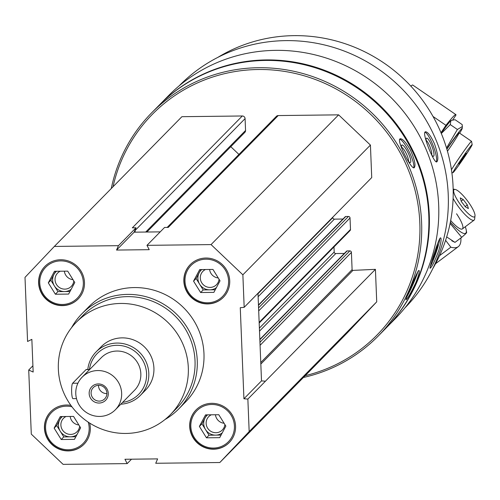 <?xml version="1.0" encoding="UTF-8"?>
<svg xmlns="http://www.w3.org/2000/svg" width="500" height="500" viewBox="0 0 500 500"><rect width="100%" height="100%" fill="white"/><g stroke="black" fill="none" stroke-linecap="round" stroke-linejoin="round"><path stroke-width="0.75" d="M70.912 405.406A23.269 22.619 -135.5 0 0 50.781 411.65A23.269 22.619 -135.5 0 0 46.456 436.806A23.269 22.619 -135.5 0 0 68.3 450.906A23.269 22.619 -135.5 0 0 83.969 444.281A23.269 22.619 -135.5 0 0 89.656 423.075M207.712 303.919A23.269 22.619 -135.5 0 0 223.381 297.294A23.269 22.619 -135.5 0 0 222.644 264.85A23.269 22.619 -135.5 0 0 190.194 264.662A23.269 22.619 -135.5 0 0 185.869 289.825A23.269 22.619 -135.5 0 0 207.712 303.919M71.569 327.656A67.875 65.969 44.5 0 1 81.969 313.719L88.688 306.887A67.875 65.969 44.5 0 1 134.394 287.569A67.875 65.969 44.5 0 1 198.094 328.681A67.875 65.969 44.5 0 1 185.481 402.056L178.769 408.888A67.875 65.969 44.5 0 1 165.006 419.525M127.188 463.606L63.1 464.356L31.294 434.125L28.719 370.025L33.163 372.044L31.85 339.356L27.575 341.475L25 277.375L54.35 246.431L118.438 245.675L116.544 250.062L149.225 249.675L146.975 245.344L211.062 244.594L242.869 274.819L244.175 307.319L240.269 307.706L243.925 398.775L247.862 399.075L249.169 431.575L219.819 462.519L155.731 463.269L157.625 458.888L124.944 459.269L127.188 463.606L131.525 459.194M62.462 305.625A23.269 22.619 -135.5 0 0 78.138 298.994A23.269 22.619 -135.5 0 0 77.4 266.556A23.269 22.619 -135.5 0 0 44.95 266.369A23.269 22.619 -135.5 0 0 40.625 291.525A23.269 22.619 -135.5 0 0 62.462 305.625M213.544 449.206A23.269 22.619 -135.5 0 0 229.219 442.581A23.269 22.619 -135.5 0 0 228.481 410.138A23.269 22.619 -135.5 0 0 196.031 409.95A23.269 22.619 -135.5 0 0 191.706 435.106A23.269 22.619 -135.5 0 0 213.544 449.206M135.175 232.162L134.125 232.175L135.05 230.031A2.712 2.637 44.5 0 1 135.106 230.481L135.175 232.162L160.225 231.869M179.056 85.931L179.288 85.7A158.338 153.9 44.5 0 1 285.925 40.619A158.338 153.9 44.5 0 1 434.531 136.537A158.338 153.9 44.5 0 1 405.106 307.712L404.875 307.944M434.481 143.844C430.763 135.712 427.725 131.694 425.35 131.788L425.056 131.981C422.137 134.113 434.144 163.95 436.819 161.863C438.694 159.863 437.919 153.856 434.481 143.844M438.769 250.613C440.975 243.019 441.6 238.769 440.662 237.862L440.169 238.069C438.013 240.475 429.019 268.962 430.106 268.25C431.831 267.238 434.719 261.356 438.769 250.613M111.269 188.531A159.019 154.556 44.5 0 1 151.5 112.987L158.663 105.706A159.019 154.556 44.5 0 1 265.763 60.438A159.019 154.556 44.5 0 1 415 156.762A159.019 154.556 44.5 0 1 385.45 328.675L378.288 335.956A159.019 154.556 44.5 0 1 303.438 377.463M151.5 112.987A159.019 154.556 44.5 0 1 258.6 67.719A159.019 154.556 44.5 0 1 407.837 164.05A159.019 154.556 44.5 0 1 378.288 335.956M410.5 150.219C406.006 142.294 402.537 138.488 400.087 138.8L399.85 138.969C396.812 141.1 411.506 170.144 414.188 167.731C415.95 165.594 414.719 159.756 410.5 150.219M415.819 282.712C418.675 275.419 419.744 271.319 419.019 270.413L418.55 270.625C416.456 273.1 405.094 300.544 405.913 299.788C407.525 298.812 410.831 293.119 415.819 282.712M113.031 186.744A157.463 153.05 44.5 0 1 258.406 69.506A157.463 153.05 44.5 0 1 418.156 205.575A157.463 153.05 44.5 0 1 305.2 375.675M54.35 246.431L181.906 116.688L242.3 115.981A2.712 2.637 44.5 0 1 245.081 118.625L245.556 130.481A2.712 2.637 44.5 0 1 244.819 132.413L146.881 232.025M230.787 146.688L238.938 154.438M167.175 227.425L276.4 116.331A2.712 2.637 44.5 0 1 278.225 115.562L338.619 114.85L370.425 145.081L371.731 177.575L244.175 307.319M332.788 217.188L332.806 217.625L258.006 293.7M342.981 219.031L334.394 219.137A1.55 1.506 44.5 0 1 332.806 217.625M258.463 305L345.238 216.737A0.775 0.756 44.5 0 1 345.763 216.513L348.438 216.481A1.55 1.506 44.5 0 1 350.025 217.994L258.7 310.887M259.181 323.006L350.069 230.569A1.55 1.506 44.5 0 0 350.487 229.462L350.025 217.994M333.981 246.931L334.188 252.031L259.387 328.113M344.363 253.444L335.775 253.544A1.55 1.506 44.5 0 1 334.188 252.031M259.844 339.412L346.619 251.144A0.775 0.756 44.5 0 1 347.144 250.925L349.819 250.894A1.55 1.506 44.5 0 1 351.413 252.406L352.1 269.631L260.769 362.525M219.819 462.519L347.375 332.781L376.725 301.831L375.419 269.337L352.925 270.387A0.775 0.756 44.5 0 1 352.1 269.631M158.919 105.45A159.019 154.556 44.5 0 1 159.175 105.188A159.019 154.556 44.5 0 1 266.269 59.919A159.019 154.556 44.5 0 1 415.513 156.244A159.019 154.556 44.5 0 1 385.956 328.15A159.019 154.556 44.5 0 1 385.7 328.413M159.175 105.188L168.575 95.625A159.019 154.556 44.5 0 1 275.669 50.356A159.019 154.556 44.5 0 1 424.913 146.688A159.019 154.556 44.5 0 1 395.356 318.594L385.956 328.15M217.875 57.362A155.137 150.787 44.5 0 1 294.044 35.644A155.137 150.787 44.5 0 1 431.1 113.144A155.137 150.787 44.5 0 1 432.781 268.65M399.675 139.213A16.094 3.581 -116 0 1 409.331 152.119A16.094 3.581 -116 0 1 413.625 167.769M401.806 148.387A9.694 2.156 -116 0 1 401.569 145.475A9.694 2.156 -116 0 1 401.763 145.131A9.694 2.156 -116 0 1 408.4 153.463A9.694 2.156 -116 0 1 409.837 162.45A9.694 2.156 -116 0 1 408.069 160.931M401.569 147.25A8.019 1.781 -116 0 1 406.275 153.681A8.019 1.781 -116 0 1 408.444 161.35M417.856 271.588A16.094 1.356 -65.9 0 1 406.763 296.944M415.25 276.938A9.694 0.819 -65.9 0 1 409.594 290.269M424.906 132.175A16.094 3.456 -110.9 0 1 433.256 145.906A16.094 3.456 -110.9 0 1 436.256 161.831M426.219 141.188A9.694 2.081 -110.9 0 1 426.256 138.544A9.694 2.081 -110.9 0 1 426.431 138.275A9.694 2.081 -110.9 0 1 432.212 147.037A9.694 2.081 -110.9 0 1 433 156.219A9.694 2.081 -110.9 0 1 431.613 154.856M426.125 140.375A8.019 1.725 -110.9 0 1 430.131 147.188A8.019 1.725 -110.9 0 1 431.675 154.944M439.794 238.575A16.094 1.656 -70.8 0 1 436.112 252.5A16.094 1.656 -70.8 0 1 430.194 266.65M437.575 243.65A9.694 1 -70.8 0 1 435.712 251.606A9.694 1 -70.8 0 1 431.825 261.094M32.912 365.763L28.719 370.025M242.3 115.981L132.325 227.838L136.019 227.794L118.438 245.675M146.975 245.344L164.562 227.456L168.256 227.413L278.225 115.562M338.619 114.85L211.062 244.594M370.425 145.081L242.869 274.819M375.419 269.337L247.862 399.075M376.725 301.831L249.169 431.575M136.019 227.794L135.05 230.031M257.987 293.269L261.506 380.894L265.444 381.194M134.125 232.175L116.544 250.062M261.506 380.894L243.925 398.775M120.725 303.456A65.931 64.088 44.5 0 1 182.606 343.4A65.931 64.088 44.5 0 1 170.35 414.681A65.931 64.088 44.5 0 1 78.406 414.15A65.931 64.088 44.5 0 1 76.319 322.231A65.931 64.088 44.5 0 1 120.725 303.456M87.8 369.469A31.025 30.156 44.5 0 1 96.094 351.906L101.213 346.7A31.025 30.156 44.5 0 1 122.106 337.869A31.025 30.156 44.5 0 1 151.231 356.662A31.025 30.156 44.5 0 1 145.463 390.206L140.35 395.412A31.025 30.156 44.5 0 1 120.831 404.194M76.319 322.231L83.031 315.4A65.931 64.088 44.5 0 1 127.438 296.631A65.931 64.088 44.5 0 1 189.319 336.575A65.931 64.088 44.5 0 1 177.069 407.85L170.35 414.681M81.969 313.719A67.875 65.969 44.5 0 1 127.681 294.394A67.875 65.969 44.5 0 1 191.381 335.513A67.875 65.969 44.5 0 1 178.769 408.888M190.294 264.569A23.269 22.619 -135.5 0 0 186.094 289.694A23.269 22.619 -135.5 0 0 207.9 303.725A23.269 22.619 -135.5 0 0 223.481 297.194M207.662 302.775A22.106 21.488 -135.5 0 0 225.219 269.862A22.106 21.488 -135.5 0 0 187.481 270.306A22.106 21.488 -135.5 0 0 207.662 302.775M209.6 269.469A9.537 9.269 -135.5 0 0 218.263 277.975M205.45 269.519A9.537 9.269 -135.5 0 0 210.069 287.425A9.537 9.269 -135.5 0 0 219.05 279.244M201.756 269.562A11.638 11.306 -135.5 0 0 199.188 272.762A11.638 11.306 -135.5 0 0 199.644 284.231A11.638 11.306 -135.5 0 0 209.806 289.85A11.638 11.306 -135.5 0 0 216.406 287.619M215.25 289.781L203.188 289.925L196.106 278.531L200.888 269.575M196.106 278.531L193.55 281.137L199.706 269.587L212.95 269.431L220.031 280.825L213.869 292.369L200.631 292.525L193.55 281.137M203.188 289.925L200.631 292.525M45.044 266.269A23.269 22.619 -135.5 0 0 40.844 291.394A23.269 22.619 -135.5 0 0 62.656 305.425A23.269 22.619 -135.5 0 0 78.231 298.9M62.419 304.475A22.106 21.488 -135.5 0 0 79.975 271.562A22.106 21.488 -135.5 0 0 42.237 272.006A22.106 21.488 -135.5 0 0 62.419 304.475M50.881 411.556A23.269 22.619 -135.5 0 0 46.681 436.681A23.269 22.619 -135.5 0 0 68.487 450.712A23.269 22.619 -135.5 0 0 84.069 444.181M71.931 406.794A22.106 21.488 -135.5 0 0 45.65 425.494A22.106 21.488 -135.5 0 0 68.25 449.756A22.106 21.488 -135.5 0 0 88.212 422.137M196.125 409.85A23.269 22.619 -135.5 0 0 191.925 434.975A23.269 22.619 -135.5 0 0 213.738 449.006A23.269 22.619 -135.5 0 0 229.312 442.481M213.5 448.056A22.106 21.488 -135.5 0 0 231.056 415.144A22.106 21.488 -135.5 0 0 193.319 415.588A22.106 21.488 -135.5 0 0 213.5 448.056M64.35 271.175A9.537 9.269 -135.5 0 0 73.012 279.681M60.2 271.225A9.537 9.269 -135.5 0 0 64.825 289.131A9.537 9.269 -135.5 0 0 73.8 280.95M56.506 271.269A11.638 11.306 -135.5 0 0 53.938 274.462A11.638 11.306 -135.5 0 0 54.4 285.931A11.638 11.306 -135.5 0 0 64.562 291.55A11.638 11.306 -135.5 0 0 71.156 289.325M70.006 291.488L57.938 291.631L50.856 280.238L55.637 271.275M50.856 280.238L48.3 282.838L54.462 271.288L67.7 271.137L74.781 282.525L68.625 294.075L55.381 294.231L48.3 282.838M57.938 291.631L55.381 294.231M70.188 416.456A9.537 9.269 -135.5 0 0 78.85 424.963M66.037 416.506A9.537 9.269 -135.5 0 0 70.656 434.412A9.537 9.269 -135.5 0 0 79.638 426.231M62.344 416.55A11.638 11.306 -135.5 0 0 59.775 419.744A11.638 11.306 -135.5 0 0 60.237 431.219A11.638 11.306 -135.5 0 0 70.394 436.838A11.638 11.306 -135.5 0 0 76.994 434.606M75.838 436.769L63.775 436.912L56.694 425.519L61.475 416.562M56.694 425.519L54.138 428.119L60.294 416.575L73.537 416.419L80.619 427.812L74.456 439.356L61.219 439.513L54.138 428.119M63.775 436.912L61.219 439.513M215.438 414.756A9.537 9.269 -135.5 0 0 224.094 423.263M211.287 414.806A9.537 9.269 -135.5 0 0 215.906 432.713A9.537 9.269 -135.5 0 0 224.887 424.531M207.594 414.85A11.638 11.306 -135.5 0 0 205.019 418.044A11.638 11.306 -135.5 0 0 205.481 429.513A11.638 11.306 -135.5 0 0 215.644 435.131A11.638 11.306 -135.5 0 0 222.244 432.906M221.088 435.069L209.025 435.213L201.944 423.819L206.719 414.856M201.944 423.819L199.381 426.419L205.544 414.869L218.787 414.719L225.863 426.106L219.706 437.656L206.462 437.812L199.381 426.419M209.025 435.213L206.462 437.812M439.55 255.669L450.844 247.194A93.081 21.656 53.1 0 0 458.319 246.637A93.081 21.656 53.1 0 0 460.887 237.944M450.844 247.194L445.594 240.319M453.106 198.419A19.394 4.513 53.1 0 0 464.856 214.387A19.394 4.513 53.1 0 0 474.119 220.125A19.394 4.513 53.1 0 0 474.237 220.019A19.394 4.513 53.1 0 0 474.644 219.025L475 215.869A17.012 3.956 53.1 0 0 467.494 200.85A17.012 3.956 53.1 0 0 455.175 189.444A17.012 3.956 53.1 0 0 460.131 204.188A17.012 3.956 53.1 0 0 474.644 216.744A17.012 3.956 53.1 0 0 475 215.869M463.25 199.581L467.325 204.919L468.4 208.562L465.406 206.869L461.331 201.531L460.256 197.887L463.25 199.581L461.206 201.112M465.156 206.544L467.325 204.919M451.838 240.844L455.006 242.362L446.669 236.931M450.363 222.156A24.825 5.775 53.1 0 0 465.8 233.131A24.825 5.775 53.1 0 0 466.225 230.044A24.825 5.775 53.1 0 0 465.275 226.762M450.106 223.438L461.712 237.325C465.606 233.975 467.206 232.35 466.512 232.444M450.681 220.506A19.394 4.513 53.1 0 0 461.188 229.119A19.394 4.513 53.1 0 0 462.512 228.819A19.394 4.513 53.1 0 0 456.556 213.775M461.712 237.325L455.006 242.362M440.988 132.719L445.944 125.325A93.081 3.938 124.4 0 1 455.856 114.6A93.081 3.938 124.4 0 1 455.919 115.181L452.719 119.956M410.913 86.206A93.081 3.938 -55.6 0 1 412.706 85.025L455.856 114.6M445.944 125.325L433.025 116.469M472.175 144.656A17.012 0.719 124.4 0 0 471.756 144.913A17.012 0.719 124.4 0 0 460.625 160.181A17.012 0.719 124.4 0 0 452.95 172.694A17.012 0.719 124.4 0 0 463.131 159.062A17.012 0.719 124.4 0 0 472.175 144.656L471.562 141.35A19.394 0.819 124.4 0 0 471.544 141.319A19.394 0.819 124.4 0 0 471.087 141.644A19.394 0.819 124.4 0 0 462.188 153.544A19.394 0.819 124.4 0 0 451.444 169.756M459.756 162.344L466.181 153.231L461.675 160.394L458.9 164.081L459.756 162.344M461.262 160.106L461.675 160.394M441.306 133.481L450.275 124.6L450.819 120.887L451.65 120.312L450.906 120.669A24.825 1.05 124.4 0 0 450.425 121.075A24.825 1.05 124.4 0 0 441.2 133.225M451.65 120.312L455.075 119.719L462.181 124.594L462.356 126.556L457.381 129.469L447.019 147.169M459.663 133.175A24.825 1.05 124.4 0 0 462.219 128.425A24.825 1.05 124.4 0 0 461.613 128.744A24.825 1.05 124.4 0 0 446.788 148.938M447.456 151.256A19.394 0.819 124.4 0 0 459.081 132.8A19.394 0.819 124.4 0 0 458.669 133.131A19.394 0.819 124.4 0 0 446.875 149.225M457.381 129.469L450.275 124.6M82.125 377.175L101.306 357.669A23.269 22.619 44.5 0 1 116.981 351.044A23.269 22.619 44.5 0 1 138.819 365.138A23.269 22.619 44.5 0 1 134.494 390.3L115.312 409.806A23.269 22.619 44.5 0 1 82.863 409.619A23.269 22.619 44.5 0 1 82.125 377.175A23.269 22.619 44.5 0 1 97.8 370.55A23.269 22.619 44.5 0 1 119.637 384.65A23.269 22.619 44.5 0 1 115.312 409.806M98.338 383.931A9.694 9.425 44.5 0 1 107.188 398.175A9.694 9.425 44.5 0 1 90.638 398.369A9.694 9.425 44.5 0 1 98.338 383.931M89.456 369.45A29.087 28.275 44.5 0 1 116.75 345.306A29.087 28.275 44.5 0 1 146.444 371.863A29.087 28.275 44.5 0 1 122.606 402.394M96.094 351.906A31.025 30.156 44.5 0 1 116.994 343.069A31.025 30.156 44.5 0 1 146.113 361.869A31.025 30.156 44.5 0 1 140.35 395.412M86.487 369.594A7.756 1.312 89.3 0 0 86.269 369.487A7.756 1.312 89.3 0 0 86.05 369.6L72.625 383.256A7.756 1.312 89.3 0 0 71.631 391.562A7.756 1.312 89.3 0 0 73.019 398.656L76.506 398.619M98.681 385.306A8.019 7.794 44.5 0 1 104.712 398.831A8.019 7.794 44.5 0 1 93.537 398.769A8.019 7.794 44.5 0 1 98.681 385.306M106.906 393.587A8.019 7.794 44.5 0 1 98.488 385.312M245.081 118.625L135.106 230.481M245.556 130.481L145.706 232.037M334.394 219.137L258.125 296.706M345.763 216.513L258.475 305.3M348.438 216.481L258.575 307.881M350.487 229.462L259.156 322.356M335.775 253.544L259.513 331.119M347.144 250.925L259.856 339.706M349.819 250.894L259.956 342.294M351.413 252.406L260.081 345.3M352.925 270.387L260.831 364.056M77.925 383.194L72.625 383.256M89.619 369.556L86.05 369.6M435.538 263.731L458.319 246.637M462.388 228.925L474.119 220.125M455.175 189.444L453.156 189.1M466.225 230.044L466.65 232.525M459.119 132.8L471.544 141.319M452.95 172.694L451.887 172.894M462.219 128.425L462.362 126.556M89.725 369.45L86.269 369.487"/></g></svg>

